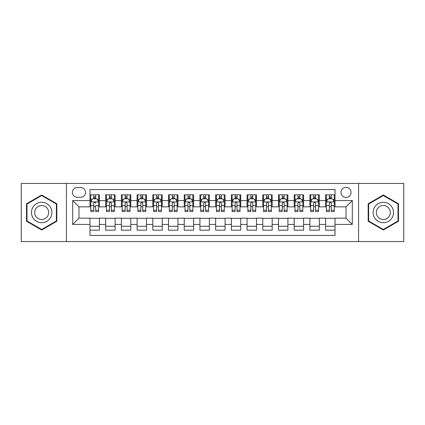 <?xml version="1.0" encoding="UTF-8"?>
<svg xmlns="http://www.w3.org/2000/svg" width="425" height="425" viewBox="0 0 425 425"><rect width="100%" height="100%" fill="white"/><g stroke="black" fill="none" stroke-linecap="round" stroke-linejoin="round"><path stroke-width="0.64" d="M346.019 187.367A5.026 5.026 0 0 0 340.993 192.392A5.026 5.026 0 0 0 346.019 197.418A5.026 5.026 0 0 0 351.05 192.392A5.026 5.026 0 0 0 346.019 187.367M358.588 241.559L403.75 241.559L403.75 183.441L358.588 183.441L358.588 241.559L66.412 241.559L66.412 183.441L21.25 183.441L21.25 241.559L66.412 241.559M335.027 194.831L325.603 194.831L325.603 200.563L319.318 200.563L319.318 206.847L325.603 206.847L325.603 200.563M319.318 200.563L319.318 194.831L309.894 194.831L309.894 200.563L303.609 200.563L303.609 206.847L309.894 206.847L309.894 200.563M303.609 200.563L303.609 194.831L294.185 194.831L294.185 200.563L287.9 200.563L287.9 206.847L294.185 206.847L294.185 200.563M287.9 200.563L287.9 194.831L278.476 194.831L278.476 200.563L272.191 200.563L272.191 206.847L278.476 206.847L278.476 200.563M272.191 200.563L272.191 194.831L262.767 194.831L262.767 200.563L256.482 200.563L256.482 206.847L262.767 206.847L262.767 200.563M256.482 200.563L256.482 194.831L247.058 194.831L247.058 200.563L240.773 200.563L240.773 206.847L247.058 206.847L247.058 200.563M240.773 200.563L240.773 194.831L231.349 194.831L231.349 200.563L225.069 200.563L225.069 206.847L231.349 206.847L231.349 200.563M225.069 200.563L225.069 194.831L215.64 194.831L215.64 200.563L209.36 200.563L209.36 206.847L215.64 206.847L215.64 200.563M209.36 200.563L209.36 194.831L199.931 194.831L199.931 200.563L193.651 200.563L193.651 206.847L199.931 206.847L199.931 200.563M193.651 200.563L193.651 194.831L184.227 194.831L184.227 200.563L177.942 200.563L177.942 206.847L184.227 206.847L184.227 200.563M177.942 200.563L177.942 194.831L168.518 194.831L168.518 200.563L162.233 200.563L162.233 206.847L168.518 206.847L168.518 200.563M162.233 200.563L162.233 194.831L152.809 194.831L152.809 200.563L146.524 200.563L146.524 206.847L152.809 206.847L152.809 200.563M146.524 200.563L146.524 194.831L137.1 194.831L137.1 200.563L130.815 200.563L130.815 206.847L137.1 206.847L137.1 200.563M130.815 200.563L130.815 194.831L121.391 194.831L121.391 200.563L115.106 200.563L115.106 206.847L121.391 206.847L121.391 200.563M115.106 200.563L115.106 194.831L105.682 194.831L105.682 206.847L99.397 206.847L99.397 194.831L89.973 194.831M89.973 230.169L99.397 230.169L99.397 218.153L105.682 218.153L105.682 230.169L115.106 230.169L115.106 218.153L121.391 218.153L121.391 224.437L115.106 224.437M121.391 224.437L121.391 230.169L130.815 230.169L130.815 218.153L137.1 218.153L137.1 224.437L130.815 224.437M137.1 224.437L137.1 230.169L146.524 230.169L146.524 218.153L152.809 218.153L152.809 224.437L146.524 224.437M152.809 224.437L152.809 230.169L162.233 230.169L162.233 218.153L168.518 218.153L168.518 224.437L162.233 224.437M168.518 224.437L168.518 230.169L177.942 230.169L177.942 218.153L184.227 218.153L184.227 224.437L177.942 224.437M184.227 224.437L184.227 230.169L193.651 230.169L193.651 218.153L199.931 218.153L199.931 224.437L193.651 224.437M199.931 224.437L199.931 230.169L209.36 230.169L209.36 218.153L215.64 218.153L215.64 224.437L209.36 224.437M215.64 224.437L215.64 230.169L225.069 230.169L225.069 218.153L231.349 218.153L231.349 224.437L225.069 224.437M231.349 224.437L231.349 230.169L240.773 230.169L240.773 218.153L247.058 218.153L247.058 224.437L240.773 224.437M247.058 224.437L247.058 230.169L256.482 230.169L256.482 218.153L262.767 218.153L262.767 224.437L256.482 224.437M262.767 224.437L262.767 230.169L272.191 230.169L272.191 218.153L278.476 218.153L278.476 224.437L272.191 224.437M278.476 224.437L278.476 230.169L287.9 230.169L287.9 218.153L294.185 218.153L294.185 224.437L287.9 224.437M294.185 224.437L294.185 230.169L303.609 230.169L303.609 218.153L309.894 218.153L309.894 224.437L303.609 224.437M309.894 224.437L309.894 230.169L319.318 230.169L319.318 218.153L325.603 218.153L325.603 224.437L319.318 224.437M77.249 197.264L80.707 197.264A4.872 4.872 0 0 0 85.574 192.392A4.872 4.872 0 0 0 80.707 187.526L77.249 187.526A4.872 4.872 0 0 0 72.383 192.392A4.872 4.872 0 0 0 77.249 197.264M358.588 183.441L66.412 183.441M335.027 200.563L335.027 189.566L89.973 189.566L89.973 206.847L78.981 206.847L78.981 218.153L89.973 218.153L89.973 235.434L335.027 235.434L335.027 218.153L346.019 218.153L346.019 206.847L335.027 206.847L335.027 200.563L352.304 200.563L352.304 224.437L335.027 224.437M89.973 224.437L72.696 224.437L72.696 200.563L89.973 200.563M325.603 224.437L325.603 230.169L335.027 230.169M89.973 198.757L90.759 198.757M93.744 198.757L95.63 198.757M98.616 198.757L99.397 198.757M89.973 206.688L90.759 206.688M93.744 206.688L95.63 206.688M98.616 206.688L99.397 206.688M89.973 218.312L99.397 218.312M89.973 226.243L99.397 226.243M105.682 206.688L106.468 206.688M109.453 206.688L111.339 206.688M114.325 206.688L115.106 206.688M105.682 198.757L106.468 198.757M109.453 198.757L111.339 198.757M114.325 198.757L115.106 198.757M105.682 218.312L115.106 218.312M105.682 226.243L115.106 226.243M121.391 218.312L130.815 218.312M121.391 226.243L130.815 226.243M121.391 198.757L122.177 198.757M125.162 198.757L127.048 198.757M130.029 198.757L130.815 198.757M121.391 206.688L122.177 206.688M125.162 206.688L127.048 206.688M130.029 206.688L130.815 206.688M137.1 218.312L146.524 218.312M137.1 226.243L146.524 226.243M137.1 198.757L137.886 198.757M140.872 198.757L142.752 198.757M145.738 198.757L146.524 198.757M137.1 206.688L137.886 206.688M140.872 206.688L142.752 206.688M145.738 206.688L146.524 206.688M152.809 218.312L162.233 218.312M152.809 226.243L162.233 226.243M152.809 198.757L153.595 198.757M156.581 198.757L158.461 198.757M161.447 198.757L162.233 198.757M152.809 206.688L153.595 206.688M156.581 206.688L158.461 206.688M161.447 206.688L162.233 206.688M168.518 218.312L177.942 218.312M168.518 226.243L177.942 226.243M168.518 198.757L169.304 198.757M172.284 198.757L174.17 198.757M177.156 198.757L177.942 198.757M168.518 206.688L169.304 206.688M172.284 206.688L174.17 206.688M177.156 206.688L177.942 206.688M184.227 218.312L193.651 218.312M184.227 226.243L193.651 226.243M184.227 198.757L185.008 198.757M187.993 198.757L189.879 198.757M192.865 198.757L193.651 198.757M184.227 206.688L185.008 206.688M187.993 206.688L189.879 206.688M192.865 206.688L193.651 206.688M199.931 218.312L209.36 218.312M199.931 226.243L209.36 226.243M199.931 198.757L200.717 198.757M203.702 198.757L205.588 198.757M208.574 198.757L209.36 198.757M199.931 206.688L200.717 206.688M203.702 206.688L205.588 206.688M208.574 206.688L209.36 206.688M215.64 218.312L225.069 218.312M215.64 226.243L225.069 226.243M215.64 198.757L216.426 198.757M219.412 198.757L221.298 198.757M224.283 198.757L225.069 198.757M215.64 206.688L216.426 206.688M219.412 206.688L221.298 206.688M224.283 206.688L225.069 206.688M231.349 218.312L240.773 218.312M231.349 226.243L240.773 226.243M231.349 198.757L232.135 198.757M235.121 198.757L237.007 198.757M239.992 198.757L240.773 198.757M231.349 206.688L232.135 206.688M235.121 206.688L237.007 206.688M239.992 206.688L240.773 206.688M247.058 218.312L256.482 218.312M247.058 226.243L256.482 226.243M247.058 198.757L247.844 198.757M250.83 198.757L252.716 198.757M255.696 198.757L256.482 198.757M247.058 206.688L247.844 206.688M250.83 206.688L252.716 206.688M255.696 206.688L256.482 206.688M262.767 218.312L272.191 218.312M262.767 226.243L272.191 226.243M262.767 198.757L263.553 198.757M266.539 198.757L268.419 198.757M271.405 198.757L272.191 198.757M262.767 206.688L263.553 206.688M266.539 206.688L268.419 206.688M271.405 206.688L272.191 206.688M278.476 218.312L287.9 218.312M278.476 226.243L287.9 226.243M278.476 198.757L279.262 198.757M282.248 198.757L284.128 198.757M287.114 198.757L287.9 198.757M278.476 206.688L279.262 206.688M282.248 206.688L284.128 206.688M287.114 206.688L287.9 206.688M294.185 218.312L303.609 218.312M294.185 226.243L303.609 226.243M294.185 198.757L294.971 198.757M297.952 198.757L299.837 198.757M302.823 198.757L303.609 198.757M294.185 206.688L294.971 206.688M297.952 206.688L299.837 206.688M302.823 206.688L303.609 206.688M309.894 218.312L319.318 218.312M309.894 226.243L319.318 226.243M309.894 198.757L310.675 198.757M313.661 198.757L315.547 198.757M318.532 198.757L319.318 198.757M309.894 206.688L310.675 206.688M313.661 206.688L315.547 206.688M318.532 206.688L319.318 206.688M325.603 218.312L335.027 218.312M325.603 226.243L335.027 226.243M325.603 198.757L326.384 198.757M329.37 198.757L331.256 198.757M334.241 198.757L335.027 198.757M325.603 206.688L326.384 206.688M329.37 206.688L331.256 206.688M334.241 206.688L335.027 206.688M78.981 206.847L72.696 200.563M78.981 218.153L72.696 224.437M352.304 200.563L346.019 206.847M352.304 224.437L346.019 218.153M41.671 230.005L56.828 221.25L56.828 203.75L41.671 194.995L26.515 203.75L26.515 221.25L41.671 230.005M398.485 203.75L383.329 194.995L368.172 203.75L368.172 221.25L383.329 230.005L398.485 221.25L398.485 203.75M95.63 194.831L95.63 198.836L95.63 196.871L93.744 196.871M98.616 210.279L95.63 210.279L95.63 211.56L98.616 211.56L98.616 201.976L97.043 198.836L92.331 198.836L90.759 201.976L90.759 205.615L90.759 194.831M90.759 208.452L90.759 209.514M90.759 199.729L90.759 196.871M90.759 210.279L90.759 211.56L93.744 211.56L93.744 210.279L90.759 210.279L90.759 205.615L93.744 205.615L93.744 208.452M98.616 199.729L98.616 196.871M95.63 210.279L95.63 205.615L98.616 205.615L98.616 194.831M93.744 198.836L93.744 194.831M95.63 208.452L95.63 209.514M93.744 210.279L93.744 203.155C94.371 201.944 95.003 201.944 95.63 203.155L95.63 201.896M41.671 202.289A10.211 10.211 0 0 0 31.461 212.5A10.211 10.211 0 0 0 41.671 222.711A10.211 10.211 0 0 0 51.882 212.5A10.211 10.211 0 0 0 41.671 202.289M41.671 205.509A6.991 6.991 0 0 0 34.68 212.5A6.991 6.991 0 0 0 41.671 219.491A6.991 6.991 0 0 0 48.662 212.5A6.991 6.991 0 0 0 41.671 205.509M56.36 220.979L41.671 229.458L26.982 220.979L26.982 204.021L41.671 195.542L56.36 204.021L56.36 220.979M374.489 207.395A10.211 10.211 0 0 0 378.223 221.34A10.211 10.211 0 0 0 392.174 217.605A10.211 10.211 0 0 0 388.434 203.66A10.211 10.211 0 0 0 374.489 207.395M377.278 209.004A6.991 6.991 0 0 0 379.833 218.556A6.991 6.991 0 0 0 389.385 215.996A6.991 6.991 0 0 0 386.824 206.444A6.991 6.991 0 0 0 377.278 209.004M398.018 204.021L398.018 220.979L383.329 229.458L368.64 220.979L368.64 204.021L383.329 195.542L398.018 204.021M111.339 196.871L109.453 196.871M114.325 210.279L111.339 210.279L111.339 211.56L114.325 211.56L114.325 201.976L112.752 198.836L108.04 198.836L106.468 201.976L106.468 211.56L109.453 211.56L109.453 210.279L106.468 210.279M106.468 201.976L106.468 194.831M114.325 201.976L114.325 194.831M109.453 198.836L109.453 194.831M111.339 194.831L111.339 198.836M111.339 210.279L111.339 203.155C110.713 201.944 110.08 201.944 109.453 203.155L109.453 210.279M127.048 196.871L125.162 196.871M130.029 210.279L127.048 210.279L127.048 211.56L130.029 211.56L130.029 201.976L128.462 198.836L123.749 198.836L122.177 201.976L122.177 211.56L125.162 211.56L125.162 210.279L122.177 210.279M122.177 201.976L122.177 194.831M130.029 201.976L130.029 194.831M125.162 198.836L125.162 194.831M127.048 194.831L127.048 198.836M127.048 210.279L127.048 203.155C126.416 201.944 125.789 201.944 125.162 203.155L125.162 210.279M142.752 196.871L140.872 196.871M145.738 210.279L142.752 210.279L142.752 211.56L145.738 211.56L145.738 201.976L144.171 198.836L139.458 198.836L137.886 201.976L137.886 211.56L140.872 211.56L140.872 210.279L137.886 210.279M137.886 201.976L137.886 194.831M145.738 201.976L145.738 194.831M140.872 198.836L140.872 194.831M142.752 194.831L142.752 198.836M142.752 210.279L142.752 203.155C142.125 201.944 141.498 201.944 140.872 203.155L140.872 210.279M158.461 196.871L156.581 196.871M161.447 210.279L158.461 210.279L158.461 211.56L161.447 211.56L161.447 201.976L159.874 198.836L155.162 198.836L153.595 201.976L153.595 211.56L156.581 211.56L156.581 210.279L153.595 210.279M153.595 201.976L153.595 194.831M161.447 201.976L161.447 194.831M156.581 198.836L156.581 194.831M158.461 194.831L158.461 198.836M158.461 210.279L158.461 203.155C157.834 201.944 157.208 201.944 156.581 203.155L156.581 210.279M174.17 196.871L172.284 196.871M177.156 210.279L174.17 210.279L174.17 211.56L177.156 211.56L177.156 201.976L175.583 198.836L170.871 198.836L169.304 201.976L169.304 211.56L172.284 211.56L172.284 210.279L169.304 210.279M169.304 201.976L169.304 194.831M177.156 201.976L177.156 194.831M172.284 198.836L172.284 194.831M174.17 194.831L174.17 198.836M174.17 210.279L174.17 203.155C173.543 201.944 172.917 201.944 172.284 203.155L172.284 210.279M189.879 196.871L187.993 196.871M192.865 210.279L189.879 210.279L189.879 211.56L192.865 211.56L192.865 201.976L191.292 198.836L186.58 198.836L185.008 201.976L185.008 211.56L187.993 211.56L187.993 210.279L185.008 210.279M185.008 201.976L185.008 194.831M192.865 201.976L192.865 194.831M187.993 198.836L187.993 194.831M189.879 194.831L189.879 198.836M189.879 210.279L189.879 203.155C189.252 201.944 188.626 201.944 187.993 203.155L187.993 210.279M205.588 196.871L203.702 196.871M208.574 210.279L205.588 210.279L205.588 211.56L208.574 211.56L208.574 201.976L207.002 198.836L202.289 198.836L200.717 201.976L200.717 211.56L203.702 211.56L203.702 210.279L200.717 210.279M200.717 201.976L200.717 194.831M208.574 201.976L208.574 194.831M203.702 198.836L203.702 194.831M205.588 194.831L205.588 198.836M205.588 210.279L205.588 203.155C204.962 201.944 204.335 201.944 203.702 203.155L203.702 210.279M221.298 196.871L219.412 196.871M224.283 210.279L221.298 210.279L221.298 211.56L224.283 211.56L224.283 201.976L222.711 198.836L217.998 198.836L216.426 201.976L216.426 211.56L219.412 211.56L219.412 210.279L216.426 210.279M216.426 201.976L216.426 194.831M224.283 201.976L224.283 194.831M219.412 198.836L219.412 194.831M221.298 194.831L221.298 198.836M221.298 210.279L221.298 203.155C220.671 201.944 220.038 201.944 219.412 203.155L219.412 210.279M237.007 196.871L235.121 196.871M239.992 210.279L237.007 210.279L237.007 211.56L239.992 211.56L239.992 201.976L238.42 198.836L233.708 198.836L232.135 201.976L232.135 211.56L235.121 211.56L235.121 210.279L232.135 210.279M232.135 201.976L232.135 194.831M239.992 201.976L239.992 194.831M235.121 198.836L235.121 194.831M237.007 194.831L237.007 198.836M237.007 210.279L237.007 203.155C236.38 201.944 235.748 201.944 235.121 203.155L235.121 210.279M252.716 196.871L250.83 196.871M255.696 210.279L252.716 210.279L252.716 211.56L255.696 211.56L255.696 201.976L254.129 198.836L249.417 198.836L247.844 201.976L247.844 211.56L250.83 211.56L250.83 210.279L247.844 210.279M247.844 201.976L247.844 194.831M255.696 201.976L255.696 194.831M250.83 198.836L250.83 194.831M252.716 194.831L252.716 198.836M252.716 210.279L252.716 203.155C252.083 201.944 251.457 201.944 250.83 203.155L250.83 210.279M268.419 196.871L266.539 196.871M271.405 210.279L268.419 210.279L268.419 211.56L271.405 211.56L271.405 201.976L269.838 198.836L265.126 198.836L263.553 201.976L263.553 211.56L266.539 211.56L266.539 210.279L263.553 210.279M263.553 201.976L263.553 194.831M271.405 201.976L271.405 194.831M266.539 198.836L266.539 194.831M268.419 194.831L268.419 198.836M268.419 210.279L268.419 203.155C267.793 201.944 267.166 201.944 266.539 203.155L266.539 210.279M284.128 196.871L282.248 196.871M287.114 210.279L284.128 210.279L284.128 211.56L287.114 211.56L287.114 201.976L285.542 198.836L280.829 198.836L279.262 201.976L279.262 211.56L282.248 211.56L282.248 210.279L279.262 210.279M279.262 201.976L279.262 194.831M287.114 201.976L287.114 194.831M282.248 198.836L282.248 194.831M284.128 194.831L284.128 198.836M284.128 210.279L284.128 203.155C283.502 201.944 282.875 201.944 282.248 203.155L282.248 210.279M299.837 196.871L297.952 196.871M302.823 210.279L299.837 210.279L299.837 211.56L302.823 211.56L302.823 201.976L301.251 198.836L296.538 198.836L294.971 201.976L294.971 211.56L297.952 211.56L297.952 210.279L294.971 210.279M294.971 201.976L294.971 194.831M302.823 201.976L302.823 194.831M297.952 198.836L297.952 194.831M299.837 194.831L299.837 198.836M299.837 210.279L299.837 203.155C299.211 201.944 298.584 201.944 297.952 203.155L297.952 210.279M315.547 196.871L313.661 196.871M318.532 210.279L315.547 210.279L315.547 211.56L318.532 211.56L318.532 201.976L316.96 198.836L312.248 198.836L310.675 201.976L310.675 211.56L313.661 211.56L313.661 210.279L310.675 210.279M310.675 201.976L310.675 194.831M318.532 201.976L318.532 194.831M313.661 198.836L313.661 194.831M315.547 194.831L315.547 198.836M315.547 210.279L315.547 203.155C314.92 201.944 314.293 201.944 313.661 203.155L313.661 210.279M331.256 196.871L329.37 196.871M334.241 210.279L331.256 210.279L331.256 211.56L334.241 211.56L334.241 201.976L332.669 198.836L327.957 198.836L326.384 201.976L326.384 211.56L329.37 211.56L329.37 210.279L326.384 210.279M326.384 201.976L326.384 194.831M334.241 201.976L334.241 194.831M329.37 198.836L329.37 194.831M331.256 194.831L331.256 198.836M331.256 210.279L331.256 203.155C330.629 201.944 330.002 201.944 329.37 203.155L329.37 210.279M105.682 224.437L99.397 224.437M105.682 200.563L99.397 200.563M98.573 201.896L90.801 201.896M90.759 199.697L91.901 199.697M97.474 199.697L98.616 199.697M95.63 197.869L93.744 197.869M114.282 201.896L106.505 201.896M106.468 199.697L107.605 199.697M113.183 199.697L114.325 199.697M109.453 205.615L106.468 205.615M114.325 205.615L111.339 205.615M111.339 197.869L109.453 197.869M129.992 201.896L122.214 201.896M122.177 199.697L123.314 199.697M128.892 199.697L130.029 199.697M125.162 205.615L122.177 205.615M130.029 205.615L127.048 205.615M127.048 197.869L125.162 197.869M145.701 201.896L137.923 201.896M137.886 199.697L139.023 199.697M144.601 199.697L145.738 199.697M140.872 205.615L137.886 205.615M145.738 205.615L142.752 205.615M142.752 197.869L140.872 197.869M161.41 201.896L153.632 201.896M153.595 199.697L154.732 199.697M160.31 199.697L161.447 199.697M156.581 205.615L153.595 205.615M161.447 205.615L158.461 205.615M158.461 197.869L156.581 197.869M177.119 201.896L169.341 201.896M169.304 199.697L170.441 199.697M176.019 199.697L177.156 199.697M172.284 205.615L169.304 205.615M177.156 205.615L174.17 205.615M174.17 197.869L172.284 197.869M192.828 201.896L185.05 201.896M185.008 199.697L186.15 199.697M191.728 199.697L192.865 199.697M187.993 205.615L185.008 205.615M192.865 205.615L189.879 205.615M189.879 197.869L187.993 197.869M208.532 201.896L200.759 201.896M200.717 199.697L201.859 199.697M207.432 199.697L208.574 199.697M203.702 205.615L200.717 205.615M208.574 205.615L205.588 205.615M205.588 197.869L203.702 197.869M224.241 201.896L216.468 201.896M216.426 199.697L217.568 199.697M223.141 199.697L224.283 199.697M219.412 205.615L216.426 205.615M224.283 205.615L221.298 205.615M221.298 197.869L219.412 197.869M239.95 201.896L232.172 201.896M232.135 199.697L233.272 199.697M238.85 199.697L239.992 199.697M235.121 205.615L232.135 205.615M239.992 205.615L237.007 205.615M237.007 197.869L235.121 197.869M255.659 201.896L247.881 201.896M247.844 199.697L248.981 199.697M254.559 199.697L255.696 199.697M250.83 205.615L247.844 205.615M255.696 205.615L252.716 205.615M252.716 197.869L250.83 197.869M271.368 201.896L263.59 201.896M263.553 199.697L264.69 199.697M270.268 199.697L271.405 199.697M266.539 205.615L263.553 205.615M271.405 205.615L268.419 205.615M268.419 197.869L266.539 197.869M287.077 201.896L279.299 201.896M279.262 199.697L280.399 199.697M285.977 199.697L287.114 199.697M282.248 205.615L279.262 205.615M287.114 205.615L284.128 205.615M284.128 197.869L282.248 197.869M302.786 201.896L295.008 201.896M294.971 199.697L296.108 199.697M301.686 199.697L302.823 199.697M297.952 205.615L294.971 205.615M302.823 205.615L299.837 205.615M299.837 197.869L297.952 197.869M318.495 201.896L310.717 201.896M310.675 199.697L311.817 199.697M317.395 199.697L318.532 199.697M313.661 205.615L310.675 205.615M318.532 205.615L315.547 205.615M315.547 197.869L313.661 197.869M334.199 201.896L326.427 201.896M326.384 199.697L327.526 199.697M333.099 199.697L334.241 199.697M329.37 205.615L326.384 205.615M334.241 205.615L331.256 205.615M331.256 197.869L329.37 197.869"/></g></svg>
